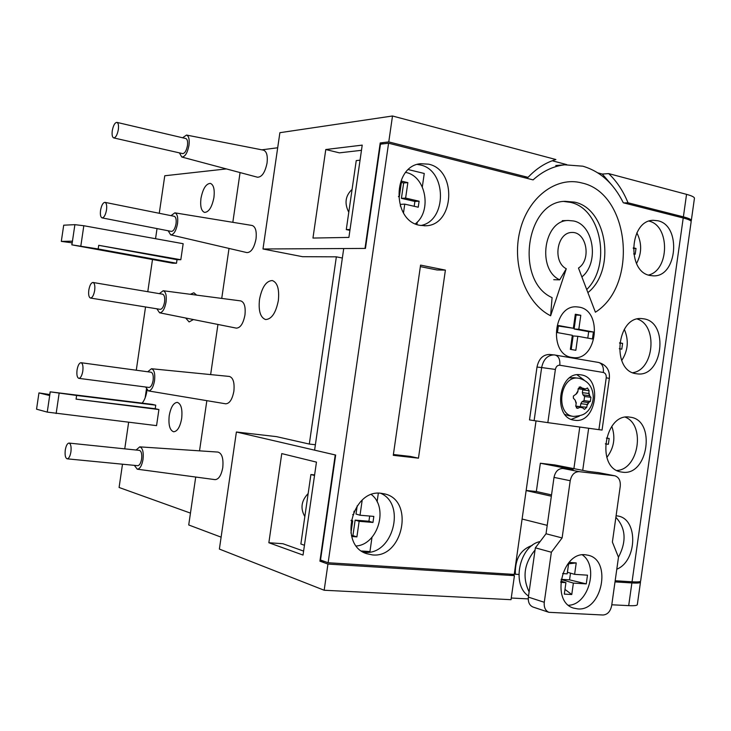 <?xml version="1.0" encoding="UTF-8"?>
<svg xmlns="http://www.w3.org/2000/svg" width="731" height="731" viewBox="0 0 731 731"><rect width="100%" height="100%" fill="white"/><g stroke="black" fill="none" stroke-linecap="round" stroke-linejoin="round"><path stroke-width="1.1" d="M112.272 130.712C111.788 134.833 112.263 137.227 113.698 137.903C115.745 137.693 117.289 134.906 118.34 129.561C118.824 125.44 118.349 123.046 116.923 122.379C114.868 122.589 113.314 125.366 112.272 130.712M113.698 137.903L182.595 153.601C184.806 153.446 186.423 150.769 187.465 145.579C187.922 141.567 187.374 139.219 185.82 138.524L116.923 122.379M100.558 210.327C100.056 214.676 100.567 217.198 102.102 217.893C104.067 217.683 105.538 215.024 106.516 209.925C107.009 205.575 106.498 203.054 104.981 202.359C102.998 202.578 101.527 205.228 100.558 210.327M102.102 217.893L171.401 231.398C173.521 231.234 175.065 228.675 176.034 223.713C176.5 219.483 175.906 217.016 174.252 216.303L104.981 202.359M88.817 290.088C88.305 294.675 88.853 297.325 90.48 298.047C92.362 297.828 93.76 295.297 94.674 290.435C95.185 285.839 94.628 283.18 93.011 282.477C91.119 282.687 89.721 285.227 88.817 290.088M90.48 298.047L160.18 309.341C162.209 309.167 163.671 306.718 164.576 301.994C165.051 297.526 164.411 294.931 162.657 294.209L93.011 282.477M77.057 369.987C76.527 374.829 77.121 377.616 78.847 378.356C80.629 378.137 81.954 375.716 82.804 371.083C83.325 366.231 82.731 363.444 81.022 362.713C79.222 362.932 77.906 365.363 77.057 369.987M78.847 378.356L148.95 387.439C150.878 387.247 152.258 384.908 153.108 380.403C153.592 375.688 152.898 372.965 151.043 372.225L81.022 362.713M65.278 450.031C64.739 455.139 65.37 458.072 67.179 458.83C68.878 458.602 70.121 456.281 70.916 451.886C71.446 446.769 70.816 443.836 69.016 443.077C67.316 443.315 66.064 445.627 65.278 450.031M67.179 458.83L137.693 465.684C139.52 465.483 140.827 463.235 141.613 458.958C142.097 453.988 141.366 451.118 139.411 450.369L69.016 443.077M578.258 388.444L583.822 389.486L585.321 388.974L579.153 387.083M580.377 406.701L586.765 407.258L584.526 409.369L581.319 406.829L575.745 406.381M576.32 407.852L578.267 408.126L577.225 408.3L575.818 405.641L576.275 402.872L575.178 400.168L576.165 403.686M578.267 408.126L580.359 407.021M581.209 387.329L580.186 386.854L578.175 388.983L577.846 391.77L576.64 393.707L573.387 396.038L573.369 398.148L575.178 400.168M574.118 377.726L569.677 377.881M564.962 414.477L568.736 415.701M580.441 406.39L580.825 403.64L582.022 401.721L588.418 402.571L590.356 401.456L584.023 400.625L584.608 396.504L582.991 394.859L582.379 392.657L582.799 389.358M588.418 402.571L587.221 404.508L580.825 403.64M586.765 407.258L587.221 404.508M582.379 392.657L588.784 393.461L589.104 390.692L582.771 389.915M588.784 393.461L589.396 395.672L582.991 394.859M584.608 396.504L590.94 397.317L589.396 395.672M582.909 389.011L582.433 388.526M589.104 390.692L587.486 388.006L585.321 388.974M590.94 397.317L590.356 401.456M582.022 401.721L584.023 400.625M586.719 289.549C611.655 265.207 601.403 208.49 570.281 202.323L563.82 201.454M572.017 357.459C548.378 354.846 553.093 304.635 576.777 306.865L579.144 307.13C602.993 310.62 597.117 360.895 573.241 357.623L572.017 357.459L573.241 357.623C597.117 360.895 602.993 310.62 579.144 307.13L576.777 306.865C553.093 304.635 548.378 354.846 572.017 357.459M557.433 332.587L572.346 335.301L570.354 349.345L575.836 350.304L577.819 336.297L592.43 338.965L593.417 332.002L578.815 329.288L580.798 315.28L575.334 314.229L573.342 328.274L558.438 325.505L557.433 332.587M573.342 328.274L558.365 326.044M587.779 338.115L588.693 331.673L574.109 328.968L576.083 315.024L575.242 314.86M576.083 315.024L580.798 315.28M574.109 328.968L578.815 329.288M588.693 331.673L593.417 332.002M571.203 349.5L573.122 335.949L577.819 336.297M577.837 608.914C601.978 611.354 612.057 560.668 588.556 555.332L585.476 554.783C561.865 551.448 550.544 601.741 573.561 608.101L577.837 608.914M547.217 525.351L522.089 519.028M598.68 472.674L587.879 471.358L554.866 464.943L540.355 463.235L536.344 491.515L526.146 490.464M579.18 471.65C574.52 471.723 571.532 474.748 570.217 480.724L562.112 537.943L551.366 552.234L544.275 602.28C543.827 607.342 545.363 610.687 548.89 612.313L603.02 615.009C607.525 614.625 610.403 611.5 611.664 605.652L618.481 557.25L612.386 542.064L620.253 486.252C620.665 480.605 618.855 477.124 614.808 475.79L579.18 471.65L562.916 468.461L573.159 469.649L540.355 463.235M551.53 494.896L536.344 491.515M551.348 496.203L526.137 490.556M562.916 468.461C558.283 468.525 555.313 471.495 554.016 477.389L546.03 533.758L535.366 547.83L528.376 597.126C527.928 602.116 529.463 605.414 532.963 607.022L533.219 607.114M551.366 552.234L535.366 547.83M562.112 537.943L546.03 533.758M535.055 549.995C524.145 563.373 522.162 577.344 529.116 591.891M540.127 541.552C519.485 545.545 511.06 584.873 528.531 596.012M532.25 545.399C520.7 549.456 515.063 558.822 515.346 573.506L514.368 573.442M561.097 579.336L569.55 579.857L570.5 573.159M568.554 605.259C588.629 604.793 599.118 566.068 582.315 554.866M560.695 582.333L565.931 582.653L564.314 594.12L571.761 594.522L573.378 583.1L586.262 583.877L587.486 575.178L574.612 574.347L576.229 562.925L569.065 562.422M568.745 562.779L567.174 573.862L562.605 573.57M565.931 582.653L560.823 581.118M571.761 594.522L564.981 589.396M573.378 583.1L561.079 579.436M586.262 583.877L569.55 579.857M574.612 574.347L567.402 572.254M576.229 562.925L568.599 563.82M308.162 493.553C301.282 500.726 300.176 508.401 304.836 516.579M361.525 551L369.95 551.576L372.006 537.221M377.095 501.813L378.329 493.233M314.613 474.903L310.903 474.538L300.87 544.01L304.452 545.262M314.531 475.488L310.903 474.538M356.381 545.984C378.037 544.33 388.673 507.698 371.439 494.604M354.096 511.152L353.594 514.688L352.662 514.606M351.712 536.499L356.902 536.883L359.14 521.313L372.965 522.446L373.833 516.406L360.017 515.227L362.183 500.205M351.044 520.655L352.717 520.792L350.944 533.091M360.017 515.227L356.015 514.057L357.203 505.825M351.447 535.503L352.918 535.613L355.147 520.116L368.927 521.249L369.676 516.049M368.927 521.249L372.965 522.446M355.147 520.116L359.14 521.313M352.918 535.613L356.902 536.883M351.108 520.308L352.717 520.792M415.354 223.832C432.158 211.177 426.009 176.317 406.07 172.498L405.751 172.425M352.086 189.393C345.352 195.753 344.246 203.373 348.778 212.264M416.926 224.472L417.282 222.041M422.326 186.889L424.254 173.475L408.41 169.61M360.045 160.199L356.244 160.592L346.284 229.589L349.921 230.356M350.039 229.488L346.284 229.589M403.494 212.922L404.755 204.132L418.242 207.211L419.11 201.208L405.623 198.092L407.843 182.64L401.575 181.151L399.345 196.648L398.459 196.438M398.477 196.694L399.345 196.648M414.185 206.279L414.879 201.436L401.429 198.339L403.64 182.96L401.392 182.421M403.64 182.96L407.843 182.64M401.429 198.339L405.623 198.092M414.879 201.436L419.11 201.208M400.323 206.051L400.57 204.351L404.755 204.132M574.539 420.215C596.487 424.336 603.112 377.424 580.962 374.857L580.186 374.756C558.402 371.257 552.435 418.114 574.402 420.197L574.539 420.215M571.313 419.347L579.308 416.131M583.959 379.946L577.042 374.793M587.898 292.619C616.087 270.324 607.37 208.582 574.493 202.121L565.145 201.327C525.653 201.427 514.798 281.188 552.079 297.627L550.626 315.774C525.982 303.493 511.609 265.216 519.805 231.407C527.718 197.48 556.117 176.007 581.785 182.951C629.756 192.975 638.711 285.09 595.399 312.21L578.486 268.058C591.745 259.596 586.509 231.499 571.724 232.458C556.821 232.595 552.435 261.789 566.278 268.761L559.718 279.845C536.691 269.373 543.827 220.132 568.298 220.488L573.524 220.963C593.864 224.691 599.438 263.142 581.876 276.903M615.173 580.743L632.05 581.803C637.715 582.132 640.584 581.885 640.639 581.044L691.142 221.74C691.362 220.661 688.721 219.41 683.22 217.984L623.296 202.779C613.793 183.554 600.297 171.356 582.799 166.184L564.679 164.813C553.23 166.156 542.704 171.173 533.1 179.89L388.581 143.212L328.137 562.751L514.231 574.42L536.024 420.919M419.795 225.312L425.524 225.778C454.472 225.66 457.314 169.82 428.576 164.173L420.718 163.717C392.392 165.745 391.67 220.945 419.795 225.312M417.401 164.438L420.279 164.941C446.924 170.095 447.253 220.926 420.791 225.513M372.472 554.911C402.818 558.402 414.632 500.762 385.054 494.01L381.317 493.315C351.986 488.701 338.106 545.088 366.606 553.669L372.472 554.911M380.613 493.261C406.482 504.098 392.666 555.642 364.623 552.298L363.38 552.179M650.097 275.486L653.322 275.843C677.354 277.259 681.63 225.331 657.818 220.753L653.386 220.314C629.546 219.958 626.504 271.895 650.097 275.486M649.119 221.137C670.071 225.778 669.495 270.306 648.516 275.048M636.253 373.715L637.313 373.861C662.597 377.598 669.267 322.554 643.984 318.862L641.699 318.588C616.58 315.956 611.162 371.046 636.253 373.715M637.277 319.027C657.982 325.313 654.218 369.785 632.772 372.7M622.383 472.162C648.296 476.448 656.264 419.749 630.131 417.191L630.04 417.182C604.592 412.083 595.5 468.489 621.24 471.988L622.383 472.162M625.444 417.227C645.628 425.204 638.62 469.366 616.964 470.481M616.8 569.202C637.121 561.097 638.373 519.595 618.325 516.086L616.096 515.72M615.877 517.31C625.846 528.175 626.705 541.47 618.463 557.205M420.362 266.614L437.065 269.977L445.398 270.114L420.572 265.106L393.278 455.322L418.461 458.173L445.398 270.114M418.461 458.173L410.338 456.418L393.397 454.499M388.581 143.212L380.476 144.181L365.445 248.421L343.725 248.54L314.604 450.159L335.657 455.047L320.525 560.01L328.137 562.751M579.784 427.032L573.899 468.644M550.626 315.774L566.278 268.761M537.002 367.053L529.5 419.905L534.114 420.627L541.653 367.547L537.002 367.053C538.774 358.848 542.923 354.645 549.456 354.462L555.176 355.038C558.703 356.171 560.238 359.57 559.782 365.226C557.497 365.144 556.026 366.551 555.386 369.438L547.839 422.637L598.908 429.664L606.237 377.781C606.428 374.893 605.469 373.121 603.358 372.481L559.782 365.226M582.717 470.353L588.665 428.247M598.287 362.421L598.607 362.457C606.438 364.86 610.019 370.178 609.352 378.411L602.061 430.056L598.908 429.664M547.839 422.637L534.114 420.627M553.732 279.699L559.718 279.845M606.821 457.451C614.04 447.984 615.703 437.604 611.792 426.31M605.378 443.909L608.366 444.293L609.188 438.463L606.355 438.088M605.387 443.799L608.366 444.293M621.688 360.547C628.112 350.578 628.989 340.162 624.301 329.297M619.285 348.724L621.789 349.171L622.611 343.36L619.605 342.812M619.559 343.122L622.611 343.36M636.527 263.525C641.9 253.282 642.01 243.048 636.847 232.823M633.658 253.904L635.184 254.26L636.007 248.449L633.284 247.818M633.274 248.458L636.007 248.449M259.496 299.491C261.917 287.173 266.194 280.859 272.307 280.549C277.46 282.522 279.47 289.202 278.337 300.587C275.87 312.914 271.63 319.237 265.591 319.548C260.364 317.565 258.326 310.876 259.496 299.491M142.161 403.128C144.482 400.35 146.09 396.175 146.977 390.592L147.05 390.089M134.367 465.364L137.254 469.192C139.941 468.964 141.86 465.702 143.029 459.388C143.742 452.06 142.655 447.884 139.758 446.86L136.094 450.022M137.254 469.192L215.051 479.637C218.724 479.408 221.292 475.397 222.763 467.612C223.585 458.547 222.005 453.366 218.002 452.078L139.758 446.86M145.633 387.01L148.43 390.921C151.253 390.719 153.291 387.302 154.543 380.677C155.255 373.724 154.232 369.74 151.472 368.735L147.735 371.777M148.43 390.921L225.687 403.804C229.561 403.622 232.284 399.437 233.865 391.259C234.688 382.66 233.198 377.717 229.397 376.447L151.472 368.735M156.891 308.811L159.577 312.795C162.547 312.621 164.703 309.058 166.047 302.095C166.741 295.507 165.782 291.715 163.177 290.737L159.358 293.652M159.577 312.795L236.314 328.128C240.371 327.991 243.249 323.623 244.949 315.034C245.762 306.883 244.373 302.177 240.782 300.907L163.177 290.737M168.148 230.758L170.707 234.843C173.804 234.688 176.08 230.959 177.523 223.649C178.2 217.409 177.313 213.808 174.864 212.84L170.981 215.654M170.707 234.843L246.914 252.597C251.153 252.506 254.187 247.946 256.014 238.936C256.819 231.215 255.521 226.729 252.14 225.477L174.864 212.84M179.387 152.87L181.818 157.037C185.053 156.9 187.438 152.998 188.973 145.35C189.64 139.438 188.826 136.012 186.524 135.061L182.595 137.775M181.818 157.037L257.495 177.222C261.917 177.167 265.106 172.415 267.062 162.967C267.848 155.657 266.651 151.39 263.48 150.157L186.524 135.061M213.945 197.407C214.813 189.43 213.635 184.751 210.391 183.38C206.032 183.655 202.889 188.662 200.961 198.375C200.075 206.361 201.272 211.04 204.552 212.419C208.865 212.145 211.999 207.147 213.945 197.407M196.602 295.114L193.87 292.775L190.307 294.291M181.672 418.507C182.595 409.196 181.133 403.823 177.313 402.37C173.503 402.735 170.807 407.149 169.226 415.628C168.294 424.921 169.766 430.303 173.631 431.774C177.405 431.409 180.082 426.986 181.672 418.507M524.191 177.624L528.065 177.35L388.764 141.915L392.501 115.991L279.882 132.695L262.986 248.988L365.007 248.421L380.211 142.947L388.764 141.915M528.065 177.35C536.344 168.523 545.618 162.593 555.898 159.541L392.501 115.991M509.48 574.118L514.432 575.644L511.024 599.685L324.171 590.246L219.382 549.072L236.396 432.003L276.51 436.635L309.304 444.064L336.351 256.837L302.579 256.7L262.986 248.988M277.698 147.763L261.835 149.828M221.109 537.157L188.726 524.977L195.716 477.041M199.526 450.844L206.846 400.661M210.638 374.592L217.948 324.454M221.74 298.412L229.022 248.43M232.823 222.325L240.07 172.571M50.147 391.834L151.984 404.334L155.74 405.166L155.219 408.72L158.91 409.552L156.562 425.634L47.25 412.11L36.55 409.177L38.953 392.912L49.598 395.517L50.147 391.834L76.618 395.462L76.079 399.135L158.91 409.552M180.813 259.724L183.161 243.706L83.818 225.733L74.891 224.664L63.707 225.194L61.313 241.394L72.36 241.175L71.821 244.839L98.182 248.969L98.712 245.314L180.813 259.724L177.021 259.697L176.5 263.233L172.635 263.178L71.821 244.839M190.462 513.107L119.089 487.486L122.497 464.212M124.754 448.852L128.647 422.271M226.354 168.916L164.767 175.76L159.267 213.288M136.277 370.224L145.542 306.965M147.781 291.696L152.496 259.514M155.548 238.708L157.028 228.593M185.674 318.012L189.11 321.932L193.395 319.557M146.419 389.166L145.158 397.801M362.22 145.122L348.897 237.411L312.959 238.059L325.779 149.526L362.22 145.122M325.779 149.526L339.403 152.852L361.47 150.312M552.216 160.756L566.772 164.621M597.857 172.872L602.28 174.051L608.676 173.603C616.863 181.443 623.305 191.166 628.002 202.77L623.963 202.944M691.325 220.451L694.423 198.403C694.651 197.206 692.029 195.853 686.546 194.355L608.676 173.603M383.611 143.806L380.211 142.947M628.002 202.77L683.384 216.86C688.876 218.286 691.517 219.547 691.298 220.625L690.941 221.064M236.396 432.003L335.237 454.947L319.922 561.161L324.527 561.454M281.755 453.595L268.853 542.74L303.036 555.067L316.459 462.12L281.755 453.595M324.171 590.246L327.945 564.058L514.432 575.644M319.922 561.161L327.945 564.058M615.009 581.894L631.886 582.936C637.56 583.265 640.42 583.009 640.484 582.159L640.036 581.584M640.457 582.305L637.331 604.574C637.258 605.542 634.38 605.898 628.697 605.633L611.783 604.784M518.846 574.447L514.258 574.164M528.248 598.899L511.252 598.022M315.39 444.75L309.304 444.064M342.355 258.025L336.351 256.837M303.612 551.092L282.879 543.718L268.853 542.74M72.113 242.82L61.313 241.394M176.5 263.233L98.182 248.969M38.953 392.912L49.745 394.548M155.74 405.166L76.618 395.462M177.021 259.697L98.712 245.314M155.219 408.72L76.079 399.135M611.874 185.153L602.28 174.051M568.681 415.701L573.406 416.396C554.856 414.678 559.891 375.177 578.276 378.174L578.861 378.256M579.774 407.341L582.662 407.77M577.965 390.957L576.046 394.027M587.103 405.312L589.003 402.251M589.862 396.156L588.894 392.657M614.369 475.717L597.867 472.518M544.275 602.28L528.376 597.126M570.217 480.724L554.016 477.389M683.22 217.984L632.05 581.803M555.386 369.438L541.653 367.547C543.425 359.305 547.583 355.083 554.135 354.9L598.607 362.457C602.198 363.599 603.788 366.935 603.358 372.481M609.352 378.411L606.237 377.781M683.384 216.86L686.546 194.355M628.697 605.633L631.886 582.936M80.839 245.945L83.818 225.733M71.912 244.839L74.891 224.664M50.238 391.853L47.25 412.11M59.138 393.241L56.15 413.536M583.822 389.486L578.194 388.801M573.524 377.644L579.071 378.283C588.135 380.787 592.868 387.028 593.261 396.997C593.06 402.214 591.342 406.792 588.108 410.731C585.467 413.298 583.749 415.747 573.479 416.405M575.754 406.061L581.3 406.829M588.556 555.332L588.08 555.204M548.89 612.313L532.963 607.022M614.808 475.79L598.314 472.591M424.355 225.815L425.524 225.778M384.314 493.818L385.054 494.01M652.838 275.834L653.322 275.843M562.258 220.671L568.298 220.488M555.779 165.526L564.679 164.813"/></g></svg>
